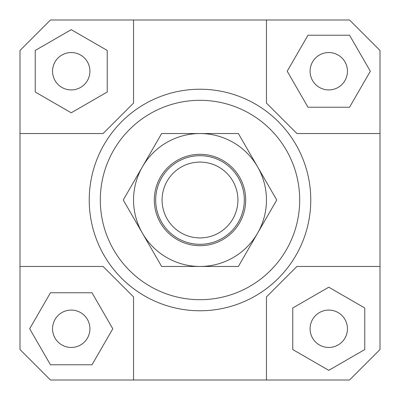<?xml version="1.0" encoding="UTF-8"?>
<svg xmlns="http://www.w3.org/2000/svg" width="400" height="400" viewBox="0 0 400 400"><rect width="100%" height="100%" fill="white"/><g stroke="black" fill="none" stroke-linecap="round" stroke-linejoin="round"><path stroke-width="0.6" d="M155.69 200A44.31 44.31 0 0 0 200 244.31A44.31 44.31 0 0 0 244.31 200A44.31 44.31 0 0 0 200 155.69A44.31 44.31 0 0 0 155.69 200M162.09 200A37.91 37.91 0 0 1 200 162.09A37.91 37.91 0 0 1 237.91 200A37.91 37.91 0 0 1 200 237.91A37.91 37.91 0 0 1 162.09 200M89.925 328.77A18.69 18.69 0 0 1 71.23 347.46A18.69 18.69 0 0 1 52.54 328.77A18.69 18.69 0 0 1 71.23 310.075A18.69 18.69 0 0 1 89.925 328.77M328.77 310.075A18.69 18.69 0 0 1 347.46 328.77A18.69 18.69 0 0 1 328.77 347.46A18.69 18.69 0 0 1 310.075 328.77A18.69 18.69 0 0 1 328.77 310.075M310.075 71.23A18.69 18.69 0 0 1 328.77 52.54A18.69 18.69 0 0 1 347.46 71.23A18.69 18.69 0 0 1 328.77 89.925A18.69 18.69 0 0 1 310.075 71.23M71.23 89.925A18.69 18.69 0 0 1 52.54 71.23A18.69 18.69 0 0 1 71.23 52.54A18.69 18.69 0 0 1 89.925 71.23A18.69 18.69 0 0 1 71.23 89.925M111.385 266.46A110.77 110.77 0 0 1 89.23 200A110.77 110.77 0 0 0 200 310.77A110.77 110.77 0 0 0 310.77 200A110.77 110.77 0 0 1 111.385 266.46M100.31 200A99.69 99.69 0 0 1 200 100.31A99.69 99.69 0 0 1 299.69 200A99.69 99.69 0 0 1 200 299.69A99.69 99.69 0 0 1 100.31 200M310.77 200A110.77 110.77 0 0 0 200 89.23A110.77 110.77 0 0 0 89.23 200A110.77 110.77 0 0 1 200 89.23A110.77 110.77 0 0 1 310.77 200M133.54 380L133.54 296.925L103.075 266.46L20 266.46L20 50.46L50.46 20L349.54 20L380 50.46L380 349.54L349.54 380L50.46 380L20 349.54L20 266.46M380 266.46L296.925 266.46L266.46 296.925L266.46 380M266.46 20L266.46 103.075L296.925 133.54L380 133.54M20 133.54L103.075 133.54L133.54 103.075L133.54 20M35.23 50.445L35.23 92.015L71.23 112.8L107.23 92.015L107.23 50.445L71.23 29.66L35.23 50.445M349.555 35.23L307.985 35.23L287.2 71.23L307.985 107.23L349.555 107.23L370.34 71.23L349.555 35.23M364.77 349.555L364.77 307.985L328.77 287.2L292.77 307.985L292.77 349.555L328.77 370.34L364.77 349.555M50.445 364.77L92.015 364.77L112.8 328.77L92.015 292.77L50.445 292.77L29.66 328.77L50.445 364.77M142.445 166.77A66.46 66.46 0 0 0 200 266.46A66.46 66.46 0 0 0 257.555 166.77L276.745 200L238.37 266.46L161.63 266.46L123.255 200L161.63 133.54L200 133.54A66.46 66.46 0 0 0 142.445 166.77M245.69 200A45.69 45.69 0 0 1 200 245.69A45.69 45.69 0 0 1 154.31 200A45.69 45.69 0 0 1 200 154.31A45.69 45.69 0 0 1 245.69 200M200 133.54L238.37 133.54L257.555 166.77A66.46 66.46 0 0 0 200 133.54"/></g></svg>
